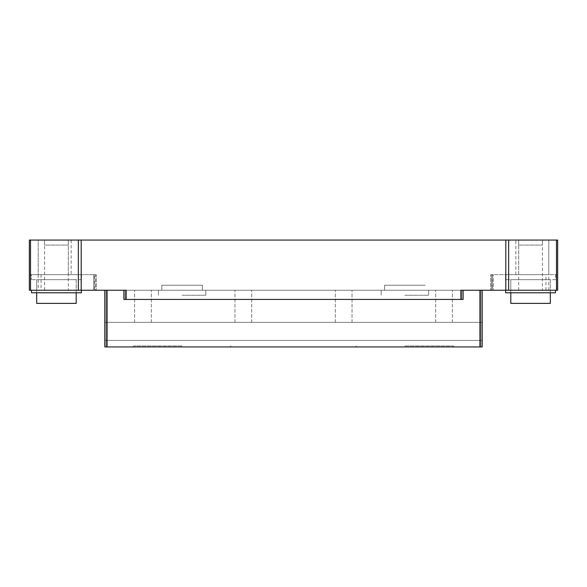 <?xml version="1.0" encoding="UTF-8"?>
<svg xmlns="http://www.w3.org/2000/svg" width="587" height="587" viewBox="0 0 587 587"><rect width="100%" height="100%" fill="white"/><g stroke="black" fill="none" stroke-linecap="round" stroke-linejoin="round"><path stroke-width="0.44" stroke-dasharray="2.94 2.2" d="M548.794 290.242L548.794 240.061L557.65 240.061L557.65 274.657L490.695 274.657L491.554 274.657L491.554 290.242L492.618 290.242L492.618 274.657L491.554 274.657L491.554 290.242L493.205 290.242L493.205 274.657L493.205 290.242L492.618 290.242L492.618 274.657L493.205 274.657L490.695 274.657L548.794 274.657L548.794 240.061L38.206 240.061L38.206 274.657L29.35 274.657L29.35 240.061L557.65 240.061L557.65 290.242L29.35 290.242M461.235 290.242L462.952 290.242L461.235 290.242L461.235 299.436L123.901 299.436L123.901 290.242L460.883 290.242L460.883 299.436M462.952 290.242L462.952 299.436L463.099 290.242L123.901 290.242L126.117 290.242L126.117 299.436M555.493 290.242L505.62 290.242L555.493 290.242M81.38 290.242L31.507 290.242L81.38 290.242M68.297 290.242L44.59 290.242L68.297 290.242L68.297 240.061L44.59 240.061L44.59 245.08L68.297 245.08L44.59 245.08L68.297 245.08L44.59 245.08L44.59 240.061L68.297 240.061L44.59 240.061L68.297 240.061L68.297 245.08L68.297 240.061L44.59 240.061L44.59 245.08M542.41 290.242L518.703 290.242L542.41 290.242L542.41 240.061L518.703 240.061L518.703 245.08L542.41 245.08L518.703 245.08L542.41 245.08L518.703 245.08L518.703 240.061L542.41 240.061L518.703 240.061L542.41 240.061L542.41 245.08L542.41 240.061L518.703 240.061L518.703 245.08M384.595 285.223L425.186 285.223L384.595 285.223L384.595 290.242L425.186 290.242L384.595 290.242L425.186 290.242L384.602 290.242L384.602 285.253L425.186 285.253L384.602 285.253M161.814 285.223L202.405 285.223L161.814 285.223L161.814 290.242L202.405 290.242L161.814 290.242L202.398 290.242L161.814 290.242L161.814 285.253L202.398 285.253L161.814 285.253M505.62 292.781L555.493 292.781M31.507 292.781L81.38 292.781M462.952 299.436L461.235 299.436M182.109 295.254L205.817 295.254L182.109 295.254M182.109 290.242L205.817 290.242L182.109 290.242M404.891 295.254L428.598 295.254L404.891 295.254M404.891 290.242L428.598 290.242L404.891 290.242M182.109 345.934L133.726 345.934L182.109 345.934M404.891 345.934L453.274 345.934L404.891 345.934M479.946 346.939L104.838 346.939L104.838 322.351L104.838 340.416L482.015 340.416L104.838 340.416L104.838 290.242L480.305 290.242L104.838 290.242L107.054 290.242L104.838 290.242L104.838 340.416L106.695 340.416L104.838 340.416L104.838 322.351L479.946 322.351L104.838 322.351L104.838 346.939L482.162 346.939L482.162 322.351L479.946 322.351L482.162 322.351L482.162 346.939L482.162 290.242L480.305 290.242L482.162 290.242L482.162 340.416L106.695 340.416L482.162 340.416L482.162 290.242L104.838 290.242L104.838 346.939L479.946 346.939L479.946 322.351L107.054 322.351L482.162 322.351L479.946 322.351L479.946 340.416L480.305 290.242L479.946 346.939L479.946 290.242L107.054 290.242L107.054 346.939M182.109 346.939L132.721 346.939L182.109 346.939M247.2 346.939L339.8 346.836L247.2 346.939M404.891 346.939L454.279 346.939L404.891 346.939M287.322 346.939L251.471 346.836L287.337 346.836M321.617 346.836L332.932 346.836M332.932 346.939L325.778 346.836M325.778 346.939L327.385 346.939M307.537 346.836L287.116 346.836L307.537 346.939M287.116 346.939L287.571 346.939L287.116 346.836M317.318 346.836L316.936 346.836L317.318 346.939M327.663 346.939L321.617 346.939M339.8 346.939L247.494 346.836L339.8 346.939M444.029 322.351L435.664 322.351L444.029 322.351M243.326 322.351L234.961 322.351L243.326 322.351M142.971 322.351L134.606 322.351L142.971 322.351M343.674 322.351L335.309 322.351L343.674 322.351M343.674 290.242L335.309 290.242L343.674 290.242M142.971 290.242L134.606 290.242L142.971 290.242M243.326 290.242L234.961 290.242L243.326 290.242M444.029 290.242L435.664 290.242L444.029 290.242M44.59 290.242L44.59 240.061L542.41 240.061L542.41 245.08M510.8 292.781L510.8 279.676L510.8 303.384L550.312 303.384L550.312 279.676L510.8 279.676L550.312 279.676L550.312 292.781M36.688 292.781L36.688 279.676L36.688 303.384L76.2 303.384L76.2 279.676L36.688 279.676L76.2 279.676L76.2 292.781M555.647 274.657L555.647 279.676L505.466 279.676L555.647 279.676L555.647 274.657L505.466 274.657L505.466 279.676L505.466 274.657L555.647 274.657M81.534 274.657L81.534 279.676L31.353 279.676L81.534 279.676L81.534 274.657L31.353 274.657L31.353 279.676L31.353 274.657L81.534 274.657M557.65 274.657L548.794 274.657M518.703 290.242L518.703 240.061L557.65 240.061M38.206 274.657L96.305 274.657L96.305 290.242L93.795 290.242L93.795 274.657L94.382 274.657L93.795 274.657L93.795 290.242L95.446 290.242L95.446 274.657L94.382 274.657L94.382 290.242L94.382 274.657L96.305 274.657L96.305 290.242L95.446 290.242L95.446 274.657L96.305 274.657L29.35 274.657M490.695 290.242L491.554 290.242L490.695 290.242L490.695 274.657L490.695 290.242L96.305 290.242M30.524 290.242L30.524 240.061L38.206 240.061L38.206 290.242M30.524 240.061L30.524 274.657L30.524 240.061L68.312 240.061L68.297 245.08M299.678 346.939L335.529 346.836L299.663 346.836M265.383 346.836L254.068 346.836M254.068 346.939L261.222 346.836M261.222 346.939L259.615 346.939M279.463 346.836L299.884 346.836L279.463 346.939M299.884 346.939L299.429 346.939L299.884 346.836M269.682 346.836L270.064 346.836L269.682 346.939M259.337 346.939L265.383 346.939M482.015 290.242L480.305 290.242L482.162 290.242L482.015 346.939M482.162 322.351L482.162 340.416M124.048 299.436L124.048 290.242M125.765 299.436L125.765 290.242M556.476 240.061L556.476 290.242M41.046 274.657L41.046 290.242M545.954 290.242L545.954 274.657M480.305 322.351L480.305 346.939L480.305 322.351M480.305 290.242L480.305 346.939M106.695 290.242L106.695 346.939M104.985 290.242L104.985 346.939M518.688 240.061L518.688 274.657M515.848 274.657L515.848 240.061M71.152 240.061L71.152 274.657M68.312 274.657L68.312 240.061M202.405 285.223L202.405 290.242L202.398 285.253M158.402 290.242L158.402 295.254L158.402 290.242M205.817 290.242L205.817 295.254L205.817 290.242M381.183 290.242L381.183 295.254L381.183 290.242M428.598 290.242L428.598 295.254L428.598 290.242M356.507 345.934L355.509 346.939L356.507 345.934M453.274 345.934L454.279 346.939L453.274 345.934M133.726 345.934L132.721 346.939L133.726 345.934M230.493 345.934L231.491 346.939L230.493 345.934M352.039 322.351L352.039 290.242L352.039 322.351M335.309 322.351L335.309 290.242L335.309 322.351M151.336 322.351L151.336 290.242L151.336 322.351M134.606 322.351L134.606 290.242L134.606 322.351M251.691 322.351L251.691 290.242L251.691 322.351M234.961 322.351L234.961 290.242L234.961 322.351M452.394 322.351L452.394 290.242L452.394 322.351M435.664 322.351L435.664 290.242L435.664 322.351"/><path stroke-width="0.88" d="M460.883 299.436L460.883 290.242L557.65 290.242L557.65 240.061L29.35 240.061L29.35 290.242L126.117 290.242L126.117 299.436L463.099 299.436L463.099 290.242L479.946 290.242L479.946 346.939L104.838 346.939L104.838 290.242L96.305 290.242M555.493 290.242L555.493 292.781L505.62 292.781L505.62 290.242M81.38 290.242L81.38 292.781L31.507 292.781L31.507 290.242M107.054 346.939L107.054 290.242L123.901 290.242L123.901 299.436L126.117 299.436M29.35 290.242L29.35 274.657M490.695 290.242L482.162 290.242L482.162 346.939L479.946 346.939M482.162 340.416L482.162 322.351M550.312 292.781L550.312 303.384L510.8 303.384L510.8 292.781M76.2 292.781L76.2 303.384L36.688 303.384L36.688 292.781M557.65 240.061L557.65 274.657M125.765 290.242L125.765 299.436M124.048 290.242L124.048 299.436M462.952 299.436L462.952 290.242M461.235 299.436L461.235 290.242M556.476 290.242L556.476 240.061M508.65 290.242L508.65 240.061M505.811 240.061L505.811 290.242M81.189 290.242L81.189 240.061M78.35 240.061L78.35 290.242M30.524 240.061L30.524 290.242M480.305 290.242L480.305 346.939M482.015 290.242L482.015 346.939M106.695 290.242L106.695 346.939M104.985 290.242L104.985 346.939"/></g></svg>

